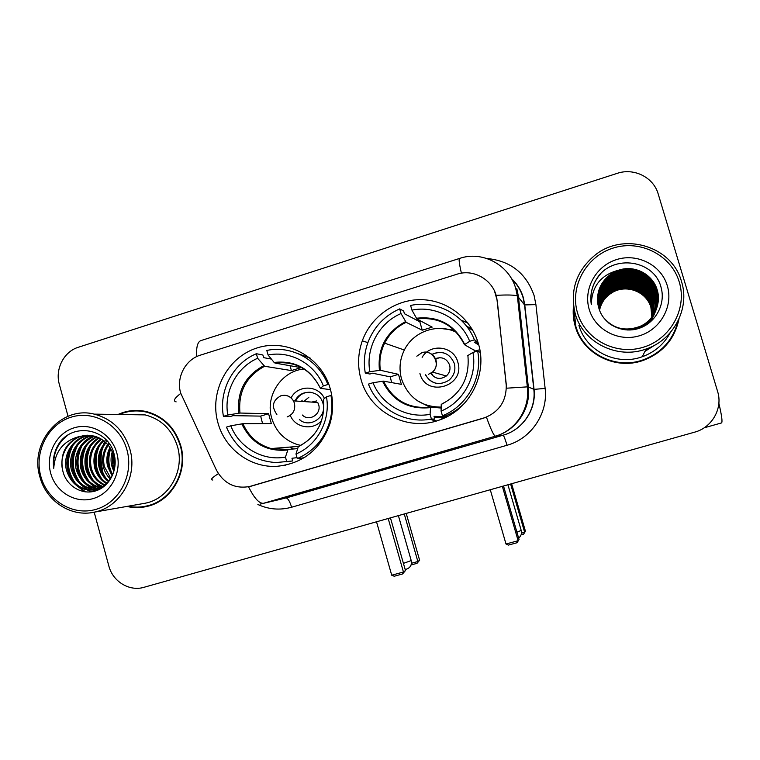 <?xml version="1.0" encoding="UTF-8"?>
<svg xmlns="http://www.w3.org/2000/svg" width="760" height="760" viewBox="0 0 760 760"><rect width="100%" height="100%" fill="white"/><g stroke="black" fill="none" stroke-linecap="round" stroke-linejoin="round"><path stroke-width="1.14" d="M360.981 379.269C369.55 412.167 407.797 432.212 439.822 419.862C469.727 409.735 487.901 374.072 478.373 343.577C471.067 318.345 447.089 300.058 421.315 299.668C395.533 299.202 371.051 316.445 362.311 340.822C357.856 353.533 357.418 366.349 360.981 379.269M430.245 419.235L435.727 421.183M217.92 422.759C224.874 449.084 250.648 468.188 277.257 466.288C303.306 463.419 320.891 449.179 330.001 423.548C333.374 411.92 333.45 400.273 330.22 388.616C321.518 357.172 287.062 338.228 257.269 347.88C227.335 357.077 209.123 392.027 217.92 422.759M180.652 393.034L216.372 470.041C224.19 484.034 235.733 489.431 250.999 486.229L483.464 418.19C499.206 412.291 506.796 400.9 506.226 384.028L497.097 300.57C495.529 281.495 474.715 268.062 456.741 274.293L200.402 355.138C185.373 359.537 176.016 377.558 180.652 393.034M443.565 418.361L441.712 418.076M470.298 328.149L471.988 328.976M467.191 322.126L461.558 320.558M126.863 506.435C133.504 507.984 140.144 507.993 146.784 506.473C171.817 501.306 188.546 471.533 180.728 445.588C175.085 427.737 163.695 416.413 146.556 411.625C136.714 409.374 127.205 410.324 118.009 414.485M139.403 507.034L146.272 506.587M573.543 305.691C572.726 312.712 573.297 319.599 575.272 326.353C582.683 353.742 615.239 370.424 642.931 360.506C662.587 353.106 674.605 339.283 678.984 319.019M573.743 307.059C573.011 313.842 573.61 320.501 575.51 327.028L576.346 329.593M669.151 341.639C673.835 335.179 676.913 328.063 678.385 320.302M645.335 350.597L652.184 346.474M494.447 290.833L497.258 300.741L506.54 388.198L527.336 386.868C530.233 408.519 515.859 430.54 495.406 436.164C493.819 435.698 490.836 429.381 486.457 417.192L248.548 486.828C254.21 498.161 259.188 503.652 263.473 503.3L495.472 436.164L263.473 503.3M94.183 512.183L108.861 566.029C112.765 581.552 129.447 591.736 143.982 587.299L694.659 432.155C712.025 427.661 723.045 408.243 717.62 391.523L658.207 194.009C653.581 177.346 633.963 167.561 617.206 173.356L78.261 347.291C63.859 351.614 54.891 369.227 59.328 384.332L68.048 416.299M139.004 410.495L132.155 411.131M645.744 349.799L649.325 347.766M126.977 449.967C120.327 425.087 93.945 409.82 71.041 417.202C48.041 424.213 33.991 451.772 40.774 476.178C47.215 500.697 73.046 516.325 96.168 509.304C119.386 502.664 133.978 474.743 126.977 449.967M129.912 449.293C124.013 430.587 112.119 418.874 94.249 414.133C61.085 405.422 29.25 442.472 39.843 476.681C45.989 501.096 71.155 517.607 94.487 512.116C120.403 507.243 137.997 476.301 129.912 449.293M142.262 503.737L145.34 503.196C168.881 498.769 184.841 470.887 177.507 446.566C172.149 429.723 161.357 419.159 145.122 414.894L128.782 414.647M145.882 411.464L138.938 410.998M128.145 506.217C134.302 507.471 140.439 507.404 146.575 506.008C171.389 500.954 188.014 471.438 180.272 445.73C174.667 428.013 163.352 416.803 146.347 412.091C137.028 409.972 127.965 410.78 119.177 414.504M113.819 471.447L111.815 466.022C110.656 461.377 110.817 456.579 112.299 451.639M114.199 469.936L112.85 465.937L112.907 453.093M112.157 475.893L107.626 466.402C106.077 459.99 106.865 453.673 109.981 447.45M112.585 474.943L108.68 466.308C107.217 460.303 107.844 454.309 110.552 448.333M110.352 479.085C106.846 475.579 104.51 471.476 103.36 466.783C101.555 458.831 103.008 451.402 107.721 444.495M110.817 478.363L104.424 466.688C102.686 459.106 103.968 451.934 108.281 445.16M108.471 481.602C103.635 477.859 100.491 473.043 99.019 467.162C97.043 457.748 99.199 449.426 105.478 442.206M108.946 481.023C104.443 477.308 101.498 472.663 100.111 467.067C98.173 458.014 100.149 449.901 106.039 442.728M106.504 483.664C100.377 479.959 96.415 474.591 94.601 467.552C92.511 456.75 95.38 447.688 103.227 440.373M106.998 483.189C101.194 479.446 97.432 474.202 95.712 467.457C93.651 456.988 96.339 448.096 103.787 440.791M104.481 485.374C97.09 481.935 92.302 476.13 90.107 467.951C87.903 455.838 91.523 446.148 100.966 438.881M104.994 484.975C97.916 481.45 93.328 475.741 91.238 467.856C89.062 456.066 92.492 446.519 101.536 439.223M102.391 486.789C93.774 483.835 88.16 477.698 85.538 468.359C83.239 454.983 87.628 444.752 98.695 437.684M102.923 486.457C94.611 483.369 89.195 477.299 86.697 468.255C84.407 455.192 88.606 445.094 99.265 437.959M101.65 488.157L100.852 488.043M100.244 487.939C90.43 485.649 83.98 479.265 80.892 468.777C78.517 454.128 83.686 443.45 96.406 436.743M102.039 487.911L101.403 487.796M100.785 487.673C91.276 485.212 85.034 478.876 82.061 468.673C79.705 454.347 84.673 443.773 96.986 436.952M100.368 488.908L98.638 488.889M98.04 488.851C87.001 487.369 79.705 480.814 76.162 469.195C72.675 455.648 80.788 439.831 94.097 436.031M100.624 488.765L99.199 488.699M98.6 488.642C87.865 486.951 80.778 480.424 77.349 469.091C74.945 453.483 80.721 442.519 94.677 436.192M100.329 488.927L96.368 489.497M95.769 489.516C83.514 489.012 75.364 482.381 71.335 469.623C67.611 455.078 77.054 438.32 91.76 435.546M100.092 489.06L97.764 489.373M98.705 489.25L96.938 489.364M96.339 489.373C84.388 488.604 76.456 481.983 72.552 469.519C68.894 455.221 77.986 438.7 92.349 435.651M80.237 436.306C65.654 442.548 59.803 453.91 62.69 470.392C65.921 485.811 81.776 495.387 95.694 490.894C109.677 486.59 118.18 469.632 114.18 454.394C108.471 428.402 72.751 422.047 58.9 443.745C54.216 451.231 52.497 459.43 53.741 468.331C55.005 451.06 63.83 440.382 80.237 436.306L90.734 435.404C101.944 437.285 109.573 443.878 113.62 455.183C118.607 470.849 108.243 488.68 93.072 490C79.771 490.456 70.898 483.806 66.434 470.06C62.424 454.508 73.388 436.781 89.395 435.28M104.889 485.773L93.072 490M94.021 489.867C80.864 490.2 72.076 483.569 67.668 469.946C63.736 454.651 74.29 437.171 89.993 435.328M108.271 443.773L108.841 443.061M108.832 444.391L109.326 443.735M100.12 435.157L100.624 435.224M62.69 470.392C58.444 454.072 70.699 435.623 87.609 435.214M50.673 473.166C55.642 492.014 75.506 503.975 93.233 498.56C111.036 493.43 122.189 472.026 116.831 453.055C111.748 433.988 91.552 422.247 73.957 427.87C56.278 433.219 45.448 454.404 50.673 473.166M146.138 506.103L152.931 504.554M53.741 468.331C52.63 454.242 57.361 443.175 67.925 435.109M85.68 491.9L78.603 486.894M75.658 483.664C67.041 471.798 66.168 458.983 73.026 445.227M91.495 491.815L88.141 490.029M87.495 489.611L83.182 486.162M80.199 482.847C71.924 471.266 71.06 458.755 77.615 445.322M95.532 490.941L92.701 489.392M92.036 488.965L87.675 485.44M84.673 482.039C76.722 470.744 75.867 458.536 82.127 445.426M98.79 489.706L98.116 489.326M96.491 488.319L92.084 484.728M89.053 481.241C81.424 470.221 80.598 458.318 86.564 445.531M100.823 487.663L96.415 484.025M93.366 480.443C86.051 469.699 85.243 458.109 90.924 445.654M101.754 478.866C95.076 468.692 94.297 457.7 99.418 445.901M105.839 478.087C99.465 468.188 98.705 457.501 103.55 446.034M106.276 441.38L106.856 440.591M112.698 474.677C108.347 466.611 107.692 457.919 110.713 448.599M114.427 468.74L113.316 454.252M84.702 491.777L76.712 485.659M73.017 480.852C66.994 470.905 66.224 460.17 70.709 448.656M90.905 491.891L87.276 489.925M86.488 489.402L81.282 484.899M77.558 479.94C71.886 470.335 71.145 459.971 75.316 448.856M95.085 491.074L93.024 490M92.938 489.953L91.837 489.278M91.029 488.747L85.776 484.139M82.013 479.019C76.694 469.765 75.971 459.772 79.838 449.065M98.41 489.877L97.546 489.402M97.118 489.145L96.311 488.642M95.494 488.1L90.184 483.388M86.383 478.106C81.405 469.195 80.712 459.591 84.284 449.284M101.279 488.385L100.785 488.072M99.873 487.464L94.515 482.657M90.687 477.185C86.051 468.625 85.367 459.41 88.654 449.521M99.047 475.323C95.085 467.495 94.459 459.078 97.185 450.053M114.237 469.727C112.394 464.597 111.977 459.116 112.984 453.292M297.036 457.672L291.973 458.261L292.733 460.949L275.947 462.565C252.558 460.892 236.056 449.074 226.442 427.12L230.812 425.799C239.134 447.592 262.922 461.367 285.447 457.083L288.021 449.445L297.483 448.628M262.561 423.586L260.661 416.109L233.082 415.663L230.527 416.442L223.43 416.347C218.557 390.916 232.921 363.413 256.358 353.723L257.64 358.283C236.55 367.232 223.601 391.989 227.8 415.017L239.97 413.041L268.574 413.715L271.339 423.538L242.953 423.681L230.812 425.799M256.358 353.723L262.874 354.977L263.625 357.647L271.405 359.091M310.222 358.112L291.755 351.395M331.322 418.266L330.572 418.256C325.841 437.38 314.744 450.822 297.284 458.574L303.088 457.89L305.615 456.779M286.615 461.709L292.733 460.949M328.956 384.665L327.854 384.522C318.573 359.936 291.507 345.021 266.808 350.455L268.09 355.024L274.132 362.444C295.184 360.183 310.612 368.799 320.397 388.312L323.361 385.89C314.773 363.793 290.462 350.36 268.09 355.024M331.769 395.533L330.97 395.456C332.32 403.085 332.187 410.685 330.572 418.256M327.854 384.522L323.361 385.89M297.284 458.574L295.991 453.967C317.347 445.322 330.809 420.233 326.458 396.824L330.97 395.456M285.447 457.083L286.738 461.681M320.948 422.522C316.426 433.523 308.911 441.474 298.404 446.367L295.991 453.967M326.458 396.824L323.494 399.285M330.514 389.68L320.397 388.312C310.697 369.284 295.545 360.867 274.94 363.062L300.969 367.631L291.412 370.576L264.613 366.263L257.64 358.283M288.021 449.445L271.092 448.552L287.983 449.454M289.854 447.07L292.894 449.027M227.8 415.017L223.43 416.347M289.151 362.596L289.313 363.156M290.035 365.712L291.412 370.576M268.574 413.715L260.661 416.109M300.513 445.351L297.217 444.524C284.373 440.211 275.88 431.462 271.748 418.266C264.822 395.969 281.694 370.433 304.532 368.98M324.397 398.382C318.212 384.892 297.635 384.674 291.099 397.898M299.887 419.558L299.364 419.558C309.852 428.982 327.484 416.784 322.924 403.161L322.135 401.005C317.481 389.405 299.791 389.452 295.117 400.985M303.667 401.555L308.835 397.309M290.282 415.387C295.174 427.965 313.148 430.939 321.67 420.479M301.473 401.403L302.195 400.197M311.733 402.087L316.692 400.919M283.898 395.276C288.078 395.323 291.27 397.195 293.474 400.881L317.747 402.486L318.63 404.633C321.793 414.077 309.12 422.142 302.356 415.026M295.659 401.023C298.784 394.981 303.667 392.055 310.317 392.236M406.22 513.418L419.615 560.244L417.012 563.341L411.074 564.975M404.272 513.969L417.858 561.517L419.615 560.244M411.474 563.264L417.858 561.517L417.012 563.341M376.523 521.788L391.723 575.216L403.446 572.014L388.189 518.5M391.723 575.216L394.202 576.241L402.562 573.961L403.446 572.014L405.469 570.542L390.45 517.864M402.562 573.961L405.469 570.542M446.984 416.736L434.017 416.337L434.805 419.073L431.423 419.026C405.403 424.279 377.805 408.785 368.438 384.104L372.998 382.726C381.691 404.938 406.543 418.855 430.074 414.333L430.559 407.16L441.161 408.025M391.637 382.603L390.26 376.837L372.542 373.207L369.882 374.024L365.294 373.112C363.394 362.254 364.42 351.661 368.362 341.335C374.499 326.315 384.94 315.495 399.684 308.883L401.023 313.538C378.993 322.829 365.474 348.213 369.854 371.716L380.323 370.272L398.487 374.347L401.365 384.341L383.42 381.13L372.998 382.726M417.335 400.7L430.388 407.436M472.881 330.514L466.887 326.629M399.684 308.883L403.645 311.011L404.434 313.728L419.834 321.831L422.247 330.201L406.125 322.325L401.023 313.538M421.202 321.271L419.834 321.831M474.401 339.853L469.699 341.287C460.721 318.753 435.318 305.206 411.948 310.127L410.599 305.463C436.411 299.734 464.692 314.792 474.401 339.853L476.985 341.42L474.23 342.256L478.743 344.907M480.5 354.378L480.168 352.374L477.651 351.015C482.952 377.454 467.267 406.096 442.443 415.777L445.626 415.891C453.026 412.841 459.524 408.415 465.13 402.61M442.443 415.777L441.085 411.074C463.41 402.097 477.479 376.342 472.938 352.45L477.651 351.015M430.074 414.333L431.423 419.026M411.948 310.127L416.898 318.972L432.193 327.132L422.247 330.201M476.311 351.424L464.455 344.688L469.699 341.287M443.488 402.971L441.247 404.424L441.085 411.074M472.938 352.45L467.647 355.67M434.131 416.746L445.18 417.63M450.813 413.459L452.485 413.544M384.636 385.462L385.748 385.633M369.854 371.716L365.294 373.112M454.29 330.201L440.211 328.396M398.487 374.347L390.26 376.837M446.851 415.368L447.212 416.623M479.826 349.695L476.055 350.835M441.18 407.094C421.448 406.999 408.234 397.641 401.555 379.041C398.81 368.933 399.788 359.176 404.481 349.762C413.611 331.18 438.13 322.858 456.447 332.386M441.18 407.426L436.962 407.132M419.928 373.483C425.99 398.202 465.776 386.374 457.786 362.045C453.862 345.981 430.122 342.959 422.132 357.371M425.419 374.813C431.48 384.104 439.308 385.928 448.923 380.276C454.109 375.753 455.905 370.148 454.318 363.46C449.749 353.229 442.272 350.189 431.898 354.341M435.67 359.242L439.423 357.647M473.812 349.647L474.848 351.87M433.476 376.418L431.319 372.97M435.404 358.625C442.092 356.43 446.832 358.577 449.616 365.066C450.651 369.331 449.559 372.979 446.348 375.981C440.296 379.943 435.09 379.059 430.749 373.322M432.126 354.502C436.477 352.127 440.962 351.804 445.578 353.542M436.145 383.296C431.366 382.071 427.889 379.24 425.704 374.803M436.572 420.935L430.635 419.168M474.107 339.131L475.276 340.385M476.339 341.62L478.705 344.764M461.842 320.834L467.742 322.81M511.613 483.73L525.436 531.231L523.621 534.156L521.084 534.859M510.615 484.006L524.637 532.256L525.436 531.231M521.474 533.13L524.637 532.256L523.621 534.156M490.276 489.734L506.008 544.017L518.139 540.702L502.35 486.333M506.008 544.017L508.392 545.091L517.047 542.735L519.052 539.514L503.519 486.01M517.047 542.735L519.052 539.514M718.865 403.265C721.706 415.312 722.608 421.857 721.572 422.911L721.382 422.959M679.269 282.017C671.403 255.16 640.262 239.352 613.244 248.035C586.112 256.32 569.553 286.644 577.533 312.949C585.124 339.378 615.572 355.642 642.865 347.377C670.282 339.52 687.534 308.75 679.269 282.017M681.52 281.57C672.135 246.183 623.969 231.743 595.298 254.933C576.308 270.778 569.639 290.424 575.272 313.88C583.015 342.513 617.272 359.765 646.142 348.992C673.474 340.043 690.194 308.417 681.52 281.57M573.876 307.857L575.785 326.192C583.129 353.334 615.419 369.844 642.846 359.964C661.428 353.01 673.151 340.043 678.015 321.052M599.317 309.633C600.875 301.891 604.865 295.934 611.268 291.773C625.736 281.969 646.959 289.902 651.377 306.195L652.251 316.625M651.899 318.544L651.776 319.361M599.355 309.757C600.942 302.081 604.913 296.181 611.258 292.058C625.698 282.273 646.874 290.187 651.282 306.441L652.175 316.73M599.146 309.12C600.628 301.093 604.665 294.927 611.278 290.624C625.879 280.725 647.283 288.733 651.747 305.168L652.564 316.207M652.061 318.659L651.899 319.447M599.184 309.253C600.685 301.292 604.713 295.184 611.278 290.909C625.841 281.038 647.207 289.028 651.653 305.425L652.479 316.312M598.984 308.598C600.371 300.285 604.475 293.901 611.297 289.455C626.021 279.471 647.625 287.536 652.118 304.123L652.869 315.78M652.45 317.69L652.289 318.506M599.022 308.731C600.428 300.495 604.523 294.167 611.287 289.75C625.983 279.784 647.539 287.841 652.023 304.389L652.792 315.885M598.823 308.056C600.115 299.469 604.276 292.866 611.306 288.258C626.164 278.188 647.966 286.33 652.507 303.059L653.163 315.343M652.963 316.16L652.811 317.005M598.861 308.199C600.172 299.668 604.323 293.132 611.306 288.562C626.135 278.512 647.881 286.634 652.413 303.326L653.096 315.447M598.681 307.505C599.858 298.623 604.067 291.802 611.315 287.052C626.316 276.887 648.308 285.095 652.897 301.976L653.467 314.897M653.115 316.264L652.935 317.091M652.973 316.806L652.774 317.613M598.718 307.648C599.925 298.832 604.124 292.077 611.315 287.356C626.278 277.21 648.223 285.409 652.792 302.252L653.391 315.01M598.528 306.992C599.583 297.797 603.848 290.738 611.334 285.817C626.468 275.557 648.669 283.841 653.286 300.874L653.752 314.44M598.567 307.116C599.649 298.005 603.906 291.013 611.334 286.13C626.43 275.889 648.575 284.154 653.192 301.159L653.686 314.555M598.395 306.47C599.308 296.96 603.62 289.665 611.353 284.563C626.62 274.198 649.031 282.558 653.695 299.753L654.037 313.975M653.79 314.792L653.591 315.628M598.424 306.594C599.374 297.169 603.678 289.93 611.344 284.876C626.582 274.541 648.936 282.881 653.591 300.038L653.97 314.089M598.262 305.938C599.022 296.115 603.392 288.562 611.363 283.28C626.781 272.821 649.392 281.257 654.103 298.613C655.519 303.363 655.595 308.322 654.322 313.5M598.291 306.071C599.089 296.324 603.45 288.838 611.363 283.603C626.744 273.173 649.306 281.58 653.999 298.898C655.395 303.591 655.481 308.493 654.255 313.614M598.139 305.397C598.737 295.25 603.155 287.441 611.382 281.979C626.943 271.415 649.771 279.927 654.521 297.454C656.003 302.423 656.032 307.61 654.597 313.015M654.322 313.832L654.075 314.659M654.151 314.383L653.885 315.191M598.167 305.539C598.804 295.469 603.212 287.726 611.372 282.302C626.905 271.767 649.676 280.26 654.417 297.74C655.88 302.66 655.918 307.791 654.531 313.139M598.025 304.855C598.452 294.376 602.908 286.311 611.392 280.649C627.105 269.99 650.151 278.569 654.949 296.267C656.497 301.473 656.469 306.888 654.864 312.522M654.759 312.787L654.503 313.623M654.398 313.889L654.113 314.688M598.053 304.988C598.519 294.595 602.965 286.596 611.392 280.981C627.067 270.341 650.056 278.91 654.844 296.562C656.374 301.71 656.364 307.078 654.797 312.645M597.92 304.294C598.158 293.493 602.661 285.161 611.41 279.291C627.275 268.527 650.541 277.191 655.386 295.051C657.001 300.504 656.915 306.156 655.13 312.008M655.015 312.284L654.75 313.12M654.835 312.835L654.54 313.652M597.939 304.437C598.234 293.721 602.718 285.447 611.41 279.632C627.228 268.897 650.446 277.542 655.281 295.365C656.878 300.751 656.801 306.346 655.063 312.141M597.825 303.734C597.864 292.591 602.395 283.983 611.429 277.913C627.437 267.035 650.94 275.785 655.832 293.826C657.514 299.526 657.371 305.416 655.386 311.495L655.586 311.106M655.519 311.239L655.186 312.047M655.272 311.762L654.977 312.597M655.072 312.322L654.92 312.731C652.678 318.174 649.278 322.563 644.708 325.888M597.844 303.876C597.939 292.819 602.461 284.278 611.42 278.255C627.399 267.416 650.836 276.137 655.718 294.13C657.39 299.772 657.257 305.606 655.319 311.619M597.74 303.154C597.569 291.678 602.139 282.796 611.448 276.498C627.617 265.525 651.339 274.351 656.288 292.562C658.046 298.528 657.827 304.655 655.633 310.963M655.367 311.657C652.232 319.219 646.931 324.738 639.445 328.216M597.759 303.297C597.645 291.916 602.205 283.1 611.439 276.858C627.57 265.905 651.244 274.712 656.174 292.885C657.913 298.775 657.713 304.845 655.576 311.096M655.31 311.79C652.46 318.772 647.729 324.045 641.126 327.588M597.664 302.575C597.265 290.757 601.863 281.589 611.458 275.063C627.788 263.976 651.757 272.887 656.744 291.279C658.578 297.512 658.283 303.886 655.88 310.422M597.683 302.717C597.341 290.985 601.929 281.894 611.458 275.424C627.75 264.366 651.653 273.258 656.63 291.602C658.445 297.758 658.169 304.076 655.823 310.555C652.602 318.335 647.121 323.959 639.378 327.455L627.693 330.011M655.766 310.697C652.564 318.516 647.073 324.178 639.303 327.683L631.721 329.887M619.352 269.99L611.477 273.666C599.716 282.33 595.441 293.598 598.671 307.477C602.794 324.016 621.784 333.877 638.514 328.519C655.31 323.361 665.656 304.617 661.238 288.078C654.968 259.863 613.301 253.859 597.389 277.685C591.859 285.95 589.836 294.899 591.299 304.522C591.812 286.035 601.16 274.522 619.352 269.99C634.952 264.822 652.916 274.55 657.219 289.978C661.618 304 653.572 320.986 639.673 326.515C624.862 331.816 612.607 328.586 602.917 316.815M597.616 302.128C597.037 290.054 601.654 280.668 611.477 273.97C627.922 262.798 652.07 271.767 657.096 290.301C661.485 304.294 653.457 321.242 639.597 326.752C628.035 331.189 617.557 329.821 608.181 322.658M599.488 310.137C601.131 302.67 605.055 296.923 611.249 292.904C625.594 283.176 646.636 291.051 651.016 307.202L651.938 317.034M599.535 310.26C601.198 302.86 605.102 297.169 611.249 293.18C625.565 283.48 646.551 291.337 650.921 307.448L651.852 317.138M589.209 309.405C595.061 329.726 618.488 342.161 639.407 335.787C660.421 329.707 673.607 306.137 667.28 285.665C661.276 265.088 637.44 252.909 616.683 259.54C595.831 265.867 583.062 289.18 589.209 309.405M576.764 329.147C585.105 354.873 616.217 369.863 642.608 360.411C653.381 356.677 662.131 350.236 668.866 341.097M578.911 325.251C585.836 350.892 616.493 366.329 642.276 356.734C654.721 352.184 664.088 344.128 670.348 332.548M591.299 304.522C589.731 293.103 592.714 283.014 600.267 274.255M621.718 271.225C628.625 270.19 635.122 270.959 641.212 273.534M626.611 270.598L636.642 271.785M486.865 258.485C510.416 260.784 526.158 273.144 534.1 295.545L535.914 304.617L545.129 388.417C548.274 413.383 531.154 438.757 507.024 445.265L291.602 507.224C280.05 510.387 268.812 509.485 257.887 504.507M496.166 295.345C507.148 294.738 514.216 294.918 517.351 295.897L524.542 304.922L523.079 297.616C520.913 290.387 517.123 284.192 511.698 279.015M176.13 401.878C172.843 401.071 174.382 398.249 180.756 393.414M461.405 273.201C459.163 263.359 458.584 258.419 459.676 258.4C482.115 250.581 508.801 264.565 515.631 288.078L517.351 295.897L527.336 386.868L528.342 387.001C531.05 408.576 516.306 430.502 495.472 436.164L503.111 435.195C522.576 429.913 536.341 409.459 533.814 389.338L524.542 304.922L535.914 304.617M212.819 479.997C209.912 479.997 211.764 477.888 218.376 473.66M282.273 498.883L260.062 504.136M516.847 288.686L518.415 296.523L528.342 387.001L534.042 389.367L545.129 388.417M459.41 258.485L201.466 340.413C197.733 341.287 196.137 346.683 196.65 356.611M291.602 507.224C289.788 501.353 287.954 498.265 286.102 497.981L503.13 435.195C503.899 435.822 505.191 439.185 507.024 445.265M105.659 439.318L104.956 440.752M104.633 441.474L103.35 444.79M101.906 450.214C100.624 456.827 100.861 463.391 102.609 469.898M242.953 423.681C248.624 436.411 258.001 444.695 271.092 448.552L298.291 446.405M297.967 446.918C316.93 436.971 325.432 421.03 323.466 399.095M241.746 423.833C251.237 443.203 266.503 451.924 287.546 450.005M263.796 365.655C245.128 375.734 236.787 391.58 238.763 413.174M264.613 366.263C246.269 376.209 238.051 391.799 239.97 413.041M403.427 563.369L411.226 560.567M276.868 414.466C271.234 406.562 272.602 400.32 280.953 395.732C286.254 394.506 290.424 396.216 293.474 400.881L294.424 403.209C295.621 409.849 293.189 414.428 287.128 416.955M290.538 447.013L293.493 448.979M383.505 381.14C393.252 400.51 408.927 409.184 430.521 407.17C408.889 409.212 393.176 400.539 383.42 381.13M464.683 344.375C454.452 324.501 438.349 315.799 416.366 318.25M441.247 404.424C461.054 394.126 469.936 377.786 467.875 355.376M382.546 381.206C392.454 400.938 408.395 409.744 430.369 407.645M464.417 344.603C454.328 325.128 438.482 316.587 416.898 318.972M405.565 321.613C386.08 332.044 377.368 348.279 379.43 370.329M406.125 322.325C396.615 326.809 389.462 333.754 384.645 343.149C380.437 351.776 379.022 360.82 380.389 370.281M426.075 352.222C431.043 352.792 434.359 355.471 436.012 360.249C437.133 364.876 435.955 368.828 432.478 372.096L428.393 374.338M516.923 532.19L521.208 530.433M434.226 417.097L444.087 418.133M472.273 329.469L466.327 325.907M644.945 351.386L654.797 345.125M285.665 465.167L277.257 466.288M367.878 342.637L362.311 340.822M511.48 278.616C517.189 283.888 521.151 290.272 523.364 297.758L524.789 305.064L534.042 389.367C536.522 409.526 522.642 429.913 503.13 435.195L282.796 498.788M145.122 414.894L94.249 414.133M148.485 412.138L146.347 412.091M149.654 505.447L146.575 506.008M145.34 503.196L94.487 512.116M405.127 569.344L406.581 569.116C410.39 567.644 411.958 564.851 411.264 560.728L398.392 515.622M383.601 345.391L382.651 345.069M452.57 413.487L450.917 413.402M380.323 370.272C378.974 360.8 380.409 351.766 384.645 343.149L404.339 350.027M446.348 375.981L432.478 372.096C441.493 364.876 432.801 348.716 422.037 352.659M421.923 352.697L416.803 356.212M507.936 484.766L521.255 530.594C521.92 533.663 521.056 536.151 518.633 538.07M721.572 422.911L704.178 427.813M642.276 356.734L646.142 348.992"/></g></svg>
